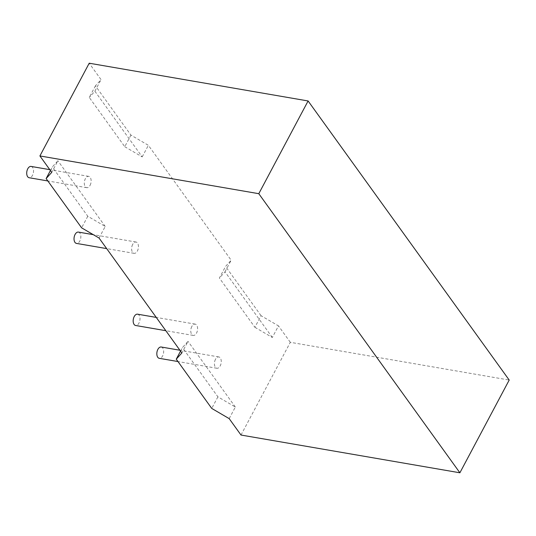 <?xml version="1.0" encoding="UTF-8"?>
<svg xmlns="http://www.w3.org/2000/svg" width="536" height="536" viewBox="0 0 536 536"><rect width="100%" height="100%" fill="white"/><g stroke="black" fill="none" stroke-linecap="round" stroke-linejoin="round"><path stroke-width="0.4" stroke-dasharray="2.68 2.01" d="M180.538 351.113L182.421 347.583L188.022 341.358L181.858 352.949M229.18 418.623L235.344 407.032L217.904 396.834L182.421 347.583M217.904 396.834L211.74 408.425M50.418 170.528L52.294 166.991L57.901 160.773L51.737 172.364M99.053 238.031L105.217 226.44L87.783 216.243L52.294 166.991M87.783 216.243L81.619 227.834M254.888 327.288L272.322 337.479L278.486 325.888L261.052 315.697L254.888 327.288L219.398 278.037L225.562 266.446L231.163 260.221L148.358 145.303L130.925 135.106L95.435 85.854L101.043 79.63L89.211 63.215M261.052 315.697L225.562 266.446M130.925 135.106L124.761 146.697L89.271 97.445L95.435 85.854M161.222 347.013A5.735 3.323 -80.2 0 1 162.609 355.951A5.735 3.323 -80.2 0 1 159.272 358.323M78.41 232.095A5.735 3.323 -80.2 0 1 79.804 241.033A5.735 3.323 -80.2 0 1 76.46 243.404M137.558 314.183A5.735 3.323 -80.2 0 1 138.951 323.121A5.735 3.323 -80.2 0 1 135.608 325.486M124.761 146.697L142.194 156.894L94.879 91.221L89.271 97.445M94.879 91.221L101.043 79.63M105.217 226.44L57.901 160.773M235.344 407.032L188.022 341.358M241.006 435.038L290.311 342.31L509.2 380.058M272.322 337.479L225.006 271.812L219.398 278.037M225.006 271.812L231.163 260.221M290.311 342.31L278.486 325.888M142.194 156.894L148.358 145.303M215.479 359.321A5.735 3.323 99.8 0 0 216.872 368.259A5.735 3.323 99.8 0 0 220.209 365.887A5.735 3.323 99.8 0 0 218.822 356.949A5.735 3.323 99.8 0 0 215.479 359.321M132.673 244.396A5.735 3.323 99.8 0 0 134.067 253.334A5.735 3.323 99.8 0 0 137.404 250.969A5.735 3.323 99.8 0 0 136.017 242.031A5.735 3.323 99.8 0 0 132.673 244.396M191.821 326.484A5.735 3.323 99.8 0 0 193.215 335.422A5.735 3.323 99.8 0 0 196.551 333.05A5.735 3.323 99.8 0 0 195.164 324.113A5.735 3.323 99.8 0 0 191.821 326.484M31.095 166.428A5.735 3.323 -80.2 0 1 32.488 175.366A5.735 3.323 -80.2 0 1 29.145 177.731M90.088 185.295A5.735 3.323 99.8 0 0 88.695 176.357A5.735 3.323 99.8 0 0 85.358 178.729A5.735 3.323 99.8 0 0 86.745 187.667A5.735 3.323 99.8 0 0 90.088 185.295M216.872 368.259L177.965 361.545M218.822 356.949L179.908 350.236M134.067 253.334L106.677 248.61M136.017 242.031L93.291 234.661M193.215 335.422L165.825 330.699M195.164 324.113L156.251 317.406M86.745 187.667L47.845 180.96M88.695 176.357L49.781 169.651"/><path stroke-width="0.8" d="M308.1 100.962L258.794 193.69L39.905 155.942L89.211 63.215L308.1 100.962L509.2 380.058L459.895 472.786L241.006 435.038L229.18 418.623L211.74 408.425L176.257 359.174L180.538 351.113M176.257 359.174L181.858 352.949L99.053 238.031L81.619 227.834L46.13 178.582L50.418 170.528M459.895 472.786L258.794 193.69M177.965 361.545L159.272 358.323A5.735 3.323 -80.2 0 1 157.879 349.385A5.735 3.323 -80.2 0 1 161.222 347.013L179.908 350.236M106.677 248.61L76.46 243.404A5.735 3.323 -80.2 0 1 75.073 234.466A5.735 3.323 -80.2 0 1 78.41 232.095L93.291 234.661M165.825 330.699L135.608 325.486A5.735 3.323 -80.2 0 1 134.221 316.548A5.735 3.323 -80.2 0 1 137.558 314.183L156.251 317.406M39.905 155.942L51.737 172.364L46.13 178.582M47.845 180.96L29.145 177.731A5.735 3.323 -80.2 0 1 27.758 168.793A5.735 3.323 -80.2 0 1 31.095 166.428L49.781 169.651"/></g></svg>
